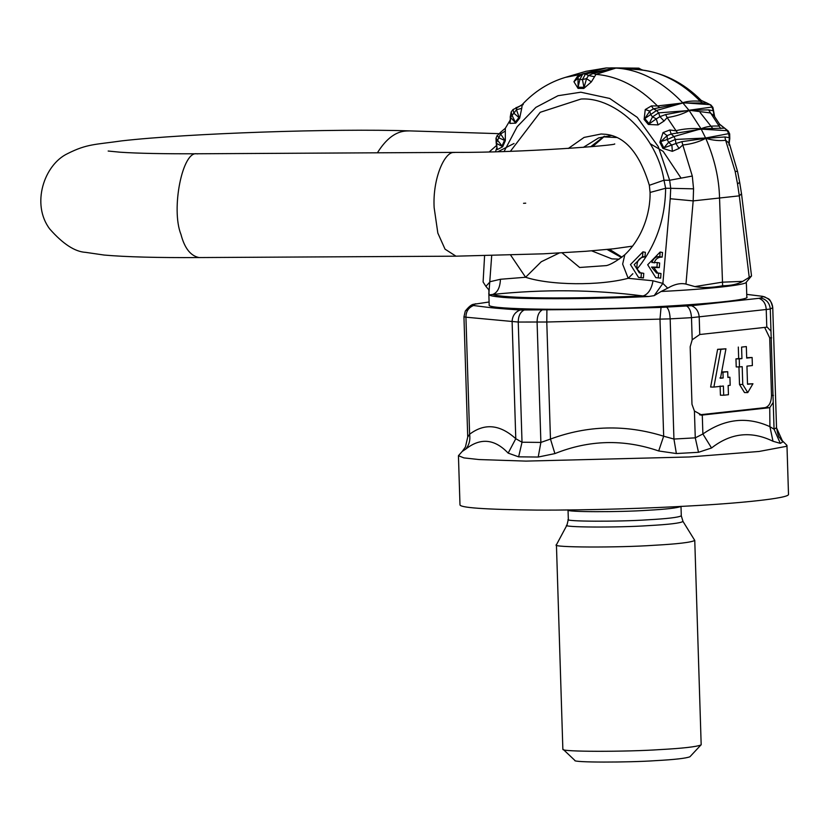<?xml version="1.0" encoding="UTF-8"?>
<svg xmlns="http://www.w3.org/2000/svg" width="830" height="830" viewBox="0 0 830 830"><rect width="100%" height="100%" fill="white"/><g stroke="black" fill="none" stroke-linecap="round" stroke-linejoin="round"><path stroke-width="1.25" d="M658.304 277.697L658.636 273.08L656.634 273.08L651.519 267.084L656.966 267.146L657.287 262.56L651.851 262.498C653.48 258.244 656.136 256.304 659.809 256.657L660.14 252.04L647.691 264.749L655.773 277.614L660.659 278.143L660.991 273.526L658.636 273.08M659.715 256.646L662.174 257.103L662.506 252.486L660.14 252.04M655.773 277.614L660.659 278.143M654.206 262.944C655.482 258.96 658.138 257.01 662.174 257.103M657.837 273.163L653.874 267.53L659.321 267.582L659.653 262.996L657.287 262.56M659.321 267.582L656.966 267.146M653.874 267.53L651.519 267.084M510.429 151.268L540.206 112.299L581.01 99.04C616.379 96.705 657.339 136.763 664 180.203L669.654 180.266L670.723 188.317L693.558 188.835L692.293 176.033L682.789 144.98C691.255 144.13 698.922 141.92 705.77 138.34C714.547 158.582 719.143 178.606 719.558 198.401L722.619 285.779C731.126 285.655 737.839 284.182 742.726 281.36L751.524 275.954L746.149 282.335M504.09 151.475L517.173 126.71L535.879 107.371L558.009 95.72L580.793 92.203L609.687 98.448L637.243 117.341L658.242 146.568L669.654 180.266L692.293 176.033M649.34 185.298L664 180.203L665.629 188.265L650.077 192.446L649.34 185.298C639.785 153.685 625.405 136.701 606.211 134.346L601.159 134.004L584.081 137.417L568.311 148.466M510.222 117.04L511.176 111.925L512.079 115.432L510.44 117.424L509.89 123.421L515.752 123.131L512.079 115.432L513.853 113.171L519.653 118.161L521.738 108.315L516.457 109.747L513.853 113.171L513.044 109.539L518.584 106.883L516.82 107.475L516.457 109.747L519.113 117.279L515.139 122.342L510.222 117.04L510.471 119.634L505.356 128.235L500.615 132.271L500.625 133.962L504.64 140.042L501.911 146.256L496.496 143.393L497.253 149.576L502.658 146.796L505.335 140.695L505.325 128.339M505.387 131.005L500.625 133.962L496.195 143.154L497.253 149.576M502.658 146.796L495.998 138.237L497.274 135.342L498.789 137.832L505.335 140.695M500.615 132.271L498.208 134.761M515.98 107.61L516.8 107.475M580.907 74.389L565.344 77.387L585.918 71.328L606.253 67.946L615.103 68.039L585.503 73.974L588.512 75.53L586.54 78.622L583.801 88.447L591.365 81.89L595.982 74.368L615.85 68.091M578.053 88.385L578.085 87.223L583.915 87.275L582.463 79.556L579.848 79.524L578.085 87.223L577.991 77.273L582.764 73.943L579.848 79.524L577.69 78.528L573.924 81.714L578.053 88.385L583.801 88.447M614.719 68.039L593.211 73.455L588.522 75.53L594.519 76.702M658.066 124.915L656.281 118.887L648.323 124.459L658.066 124.915L664.052 121.045L659.933 116.657L656.281 118.887L652.525 116.843L650.616 114.55L649.786 111.085L653.428 108.844L656.592 110.473L644.817 118.545L649.786 111.085L645.252 109.56L644.111 119.406L648.323 124.459M682.986 102.982L706.89 103.003L709.878 104.653L682.685 102.744L689.159 110.504L658.605 112.88L659.923 116.646L665.629 114.571L667.164 117.57C675.579 116.345 682.914 114.001 689.17 110.525L701.039 128.816C706.008 126.596 711.86 125.683 718.583 126.098L719.641 124.241L713.925 115.609M688.869 110.266L665.629 114.571M705.697 137.998L728.688 133.64L729.674 133.921L729.788 138.703C729.134 142.739 729.072 144.617 729.601 144.337L737.538 171.416L735.141 171.354L725.638 140.291C719.496 141.048 712.866 140.394 705.77 138.34L724.87 136.96L729.383 137.687L728.875 142.999L725.638 140.291L724.87 136.96M737.538 171.416L739.665 182.247L737.548 184.032L735.141 171.354M619.201 259.157L611.855 258.867L591.634 250.836M583.334 147.377L598.638 137.905L611.503 135.498M607.093 249.467L621.483 257.518M722.608 285.779C711.818 287.771 702.574 288.041 694.876 286.589L685.964 284.088L693.175 200.891L739.302 195.849L737.548 184.032M749.21 277.179L739.302 195.849L741.512 193.732L739.665 182.247M724.694 128.162L727.225 130.704L728.688 133.64L729.466 138.859M729.093 145.126L728.875 142.999M713.935 115.619L710.013 112.88L689.045 110.245L708.592 109.882L713.406 110.815L713.873 112.59M689.045 110.245L711.891 107.06L713.406 110.805L713.914 115.598M615.113 68.039C638.944 69.16 661.468 80.718 682.665 102.723C687.427 101.167 693.299 100.679 700.313 101.25L701.277 100.451L706.89 103.003L701.298 100.472M639.038 69.699L616.379 68.122M615.103 68.039L636.174 68.755L642.711 70.114M614.895 68.019L638.789 68.153L642.14 70.042M719.714 124.531L724.642 128.142L701.06 128.847L705.759 138.32L681.907 141.65L675.9 143.528L675.402 139.471L673.939 136.535L667.237 139.523L667.154 135.632L671.179 133.993L673.939 136.535L701.049 128.826C692.064 128.111 683.63 128.764 675.734 130.777L669.81 129.978L663.046 132.593L659.86 142.241L662.921 148.414L672.352 151.33L679.013 148.446L682.789 144.98L681.907 141.65M679.013 148.446L675.911 143.517L663.844 147.885L668.627 142.324L667.237 139.523L660.732 141.608L667.154 135.632L663.046 132.593M659.86 142.241L660.732 141.608L663.844 147.885L662.921 148.414M705.521 138.019L675.402 139.471L668.627 142.324L671.875 145.157L672.352 151.33M701.122 129.158L671.159 133.993L669.81 129.978M664.031 121.076L667.164 117.57L677.726 133.236M682.81 103.003L657.464 105.929L651.394 105.929L653.397 108.844L682.81 103.003L656.592 110.473L658.605 112.88L652.525 116.843L649.101 123.68L644.817 118.545L644.111 119.406M651.415 105.929L645.252 109.56M581.83 74.067L606.471 67.956L582.764 73.943L585.503 73.974L582.463 79.556L586.54 78.622L591.365 81.89M578.354 76.609L577.317 76.557L579.133 75.623M577.348 76.536L573.924 81.714M606.471 67.956L595.463 70.633M516.82 107.475L523.242 104.58M521.738 108.315L522.236 104.632M515.752 123.131L519.653 118.161M510.564 119.51L509.89 123.421M640.594 272.997L637.077 269.045C655.731 246.22 665.245 219.296 665.629 188.265L670.723 188.317L670.215 198.733L693.175 200.891L693.558 188.835M685.964 284.088C680.548 282.833 674.458 284.192 667.704 288.176L662.88 283.404L653.013 280.789C651.519 289.203 648.199 294.256 643.074 295.968C567.627 299.091 503.063 298.447 492.657 294.463C543.629 289.089 593.772 289.587 643.074 295.968L648.635 296.518L654.196 295.636L661.105 291.486C707.928 289.182 746.72 284.949 746.274 282.179L746.429 285.562M562.066 252.839L579.651 267.478L606.481 265.59C610.818 264.542 616.918 260.931 624.803 254.758L622.645 264.116L628.186 278.299C599.26 285.925 550.498 285.427 525.598 277.262L541.243 261.761L559.316 252.994M485.882 286.35L488.787 289.753L489.161 294.92L492.657 294.463C497.45 292.741 500.044 287.678 500.449 279.264L490.219 281.671L485.882 286.35L483.102 281.982L484.585 255.806M641.393 272.904L639.39 272.904L634.182 264.614L642.576 256.491L642.908 251.864L630.458 264.583L638.54 277.438L641.061 277.531L641.393 272.904L643.758 273.35L643.426 277.967L641.061 277.531M642.576 256.491L644.941 256.937L645.377 252.33L642.908 251.864M637.077 269.045C636.288 261.336 638.903 257.3 644.941 256.937M638.54 277.438L643.426 277.967M514.009 143.507L498.021 151.651M496.89 145.177L489.264 151.88M667.704 288.176L661.105 291.486M654.196 295.636L662.88 283.404L670.215 198.733M489.161 294.92C490.52 295.802 494.109 296.507 499.93 297.047C515.669 299.132 584.642 299.568 648.635 296.518M488.87 293.976L491.692 255.64M746.44 284.804L746.813 296.881C752.758 301.051 662.838 307.608 604.375 308.625C553.641 310.192 486.183 308.999 489.181 304.973L488.808 292.907M462.279 451.396L465.838 449.03C469.189 444.901 470.444 439.983 469.614 434.256L467.726 437.005L465.443 446.976L462.279 451.396L465.443 446.976M465.838 449.03C480.518 437.514 494.628 438.873 508.168 453.118L515.783 438.717C499.992 424.4 484.596 422.916 469.614 434.256L465.931 317.195L518.242 322.04L522.018 442.224L515.783 438.717L512.11 321.656C512.328 315.991 514.984 312.111 520.078 310.026C495.894 308.231 495.842 308.438 473.515 305.523L472.965 305.212L475.86 303.749L474.055 304.247C471.938 304.174 469.012 306.457 465.277 311.084L463.949 316.842L467.726 437.005M508.168 453.118L518.636 456.842L522.018 442.224L540.88 442.421L550.466 439.07L554.907 453.595C589.217 439.827 623.807 438.946 658.688 450.97L676.367 453.543L698.507 452.298L711.549 447.982C730.774 432.907 751.254 430.666 773 441.259L780.314 443.355L782.877 441.902L780.937 439.475M752.945 383.751L747.508 383.979L746.948 366.134L752.374 365.542L752.125 357.491L746.689 358.083L746.336 346.577L741.584 347.096L741.937 358.602L739.229 358.892L739.478 366.953L742.196 366.653L742.757 384.498L747.757 392.59L752.945 383.751L747.571 384.269M746.678 357.689L752.125 357.491M741.584 347.096L746.336 346.577M738.316 347.054L738.679 358.57L741.937 358.602M738.679 358.57L735.961 358.861L739.229 358.892M735.961 358.861L736.22 366.922L739.478 366.953M738.939 366.621L739.499 384.466L744.5 392.559L747.757 392.59M720.492 378.262L723.138 377.982L722.961 372.224L727.713 371.705L727.889 377.453L729.923 377.235L730.182 385.286L728.149 385.514L728.439 394.717L723.687 395.236L723.397 386.033L713.893 387.071L720.876 349.357L725.949 348.797L720.492 378.262M725.949 348.797L717.618 349.326L710.636 387.039L713.893 387.071M720.876 349.357L717.618 349.326M720.129 386.002L720.419 395.205L723.687 395.236M729.923 377.235L727.889 377.214M727.713 371.705L721.664 371.975M722.961 372.224L721.612 372.214M719.88 377.94L723.138 377.982M764.648 327.414L769.701 337.851L771.506 395.402C771.288 402.384 769.151 406.472 765.084 407.644L699.534 414.813M769.742 407.696L769.918 426.662C747.166 416.276 724.829 418.714 702.886 433.986L695.27 437.846L673.939 439.049L663.668 436.207C625.529 424.327 587.796 425.282 550.466 439.07L546.783 322.009L670.163 318.865L691.494 317.662L770.282 309.05L773.218 402.405L769.732 407.696L765.084 407.644M711.549 447.982L702.886 433.986L702.284 415.062L769.317 407.738M702.284 415.062L701.35 415.135M700.8 415.104L701.869 415.114L694.42 411.016L691.981 404.314L690.176 346.774L692.189 339.802L699.752 334.511L699.202 316.925C698.621 311.281 696.017 307.536 691.39 305.699L661.043 307.411L586.955 309.455L520.078 310.026M746.741 294.37L762.5 296.32L763.029 296.632L760.716 297.939L758.973 298.312C763.517 300.159 765.934 303.925 766.235 309.6L766.785 327.186L699.752 334.511M767.2 327.134L770.977 331.191M773.218 402.405L774.058 429.235L769.918 426.662L773 441.259M776.517 427.689L774.058 429.235L780.314 443.355M658.688 450.97L663.668 436.207L659.985 319.145L661.043 307.411M518.636 456.842L538.214 457.04L554.907 453.595M682.986 521.416C680.839 523.076 669.354 524.477 648.531 525.618C618.153 527.735 559.866 527.444 566.994 525.058L556.432 544.771L562.854 749.054L574.837 760.384C572.202 762.594 627.874 762.573 655.752 760.643C674.603 759.616 685.995 758.319 689.927 756.763L701.174 744.707L694.762 540.423L682.986 521.416L681.295 515.814L680.994 506.3M562.968 749.272C559.804 751.928 626.609 751.897 660.068 749.594C682.685 748.359 696.36 746.803 701.07 744.935M556.432 544.771C549.927 547.551 618.506 547.759 653.646 545.31C677.664 543.992 691.359 542.364 694.762 540.423M462.455 451.167L458.44 455.701L459.976 504.609C459.021 507.701 484.689 509.527 537.01 510.087C588.159 510.346 651.291 508.199 690.861 505.885C738.347 503.354 789.973 498.301 788.5 494.286L786.965 445.368L780.304 438.717C779.671 436.559 778.914 440.274 776.538 427.782L772.74 307.577M458.44 455.701L463.939 457.901L478.993 459.55L525.981 461.107L689.325 456.977L759.097 451.458L786.041 446.405L786.965 445.368M473.515 305.523C468.483 307.619 465.962 311.509 465.931 317.195L463.949 316.842M523.948 310.15C520.223 312.142 518.314 316.106 518.242 322.04L546.783 322.009L546.908 310.296M760.716 297.939C766.505 299.443 769.701 303.147 770.282 309.05L772.761 307.619C769.825 296.777 768.622 299.723 764.907 296.974L762.5 296.32M474.055 304.247L489.088 301.995M758.973 298.312L691.39 305.699M701.298 129.138L727.225 130.704L728.232 131.005L729.674 133.921M700.136 112.507L712.711 128.391M604.095 136.348L590.649 146.765M720.689 128.536L708.592 109.882M706.89 103.003L710.916 105.005L709.878 104.653L712.918 107.412L714.609 116.491M702.834 102.982L700.313 101.25C681.295 82.025 660.804 71.505 638.841 69.689L636.174 68.755M610.61 67.873L638.913 68.153M659.871 107.672L657.464 105.929C638.446 86.714 617.956 76.194 595.982 74.368L593.211 73.455M653.013 280.789L628.186 278.299L632.865 273.713M510.647 255.111L525.598 277.262L500.449 279.264M108.17 151.039L120.226 152.212C137.946 153.394 164.039 153.913 198.536 153.768L197.187 153.882C182.621 149.898 170.71 209.108 180.982 234.465C184.561 248.191 190.599 255.889 199.096 257.559C157.607 257.808 125.953 256.968 104.134 255.049L85.594 252.351C74.939 251.77 62.987 243.999 49.759 229.007C31.021 204.284 44.011 164.734 67.624 153.602C87.109 143.777 95.077 144.71 121.823 140.861C187.559 133.371 334.864 128.328 409.896 130.901L406.669 130.984C395.993 131.337 386.24 138.61 377.411 152.803M199.096 257.559L455.961 256.18L445.036 249.156L437.835 233.085L434.142 207.635C432.492 178.315 444.807 151.351 454.052 152.492L455.4 152.388C521.655 152.772 619.024 145.177 614.646 143.891M694.876 286.589L722.193 282.19L742.726 281.36M739.499 384.466L742.757 384.498M694.42 411.016L695.27 437.846L698.507 452.298M769.701 337.851L771.62 337.872M771.506 395.402L773.436 395.412M782.877 441.902L776.527 427.844L772.751 307.66C772.159 301.757 768.922 298.084 763.029 296.632M676.367 453.543L673.939 439.049L670.163 318.865C669.841 312.941 668.679 309.04 666.666 307.162M538.214 457.04L540.88 442.421L537.093 322.237C537.124 316.303 538.649 312.329 541.668 310.327M566.994 525.058L568.332 519.362C563.01 521.634 619.014 521.8 647.722 519.808C667.33 518.729 678.515 517.401 681.295 515.814M568.073 509.973C564.587 512.172 619.657 512.214 647.421 510.294C666.272 509.257 677.446 507.97 680.953 506.425M686.701 306.031C689.512 307.857 691.11 311.738 691.494 317.662L692.189 339.802M472.965 305.212L465.277 311.084M496.195 143.154L495.998 138.237M511.176 111.925L513.044 109.539M604.562 136.255L592.682 146.578M710.916 105.005L712.918 107.412M643.043 70.156L637.357 68.122M638.965 69.699C662.475 72.117 683.246 82.367 701.277 100.451M728.232 131.005L719.641 124.23M518.584 106.883L522.163 104.642C534.489 91.425 548.879 82.336 565.344 77.387M495.541 151.724L496.807 147.833M624.803 254.758C642.327 238.2 650.471 213.04 650.077 192.446M523.543 203.309L525.722 203.184M409.896 130.901L498.446 133.64M198.536 153.768L455.4 152.388M680.901 177.89L663.18 151.392L650.149 143.673M616.68 137.521L603.483 136.888M632.678 246.116L613.702 248.782L585.887 251.282L543.36 253.824L455.961 256.18M609.386 249.239L621.961 257.155M751.524 275.954L741.512 193.732M568.332 519.362L568.031 509.848"/></g></svg>
